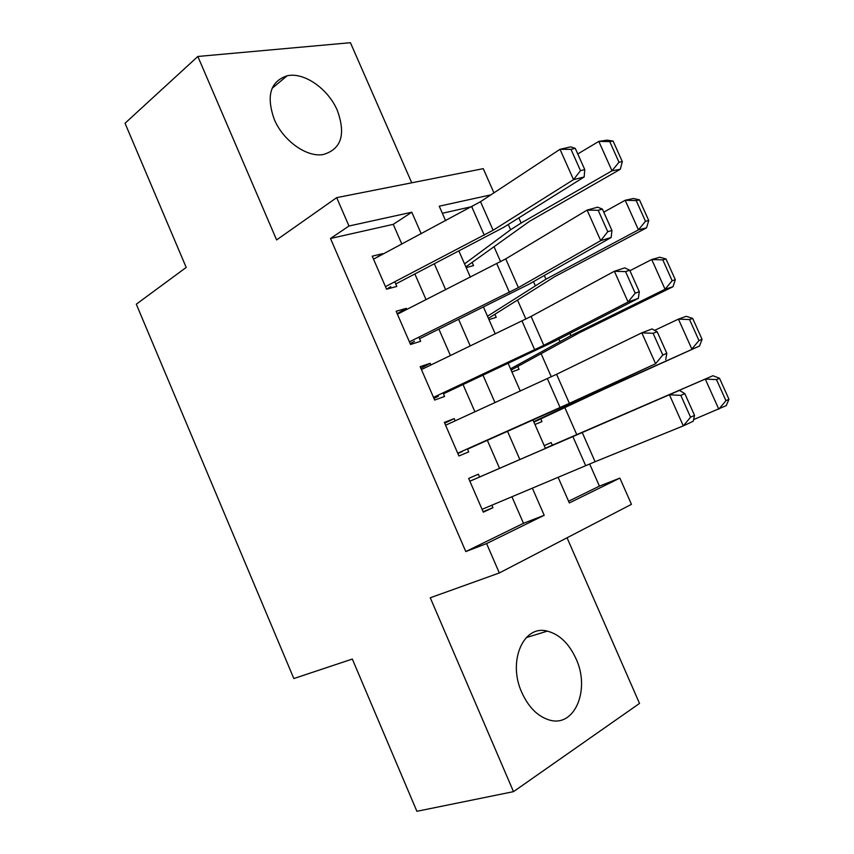 <?xml version="1.0" encoding="UTF-8"?>
<svg xmlns="http://www.w3.org/2000/svg" width="854" height="854" viewBox="0 0 854 854"><rect width="100%" height="100%" fill="white"/><g stroke="black" fill="none" stroke-linecap="round" stroke-linejoin="round"><path stroke-width="1.28" d="M575.991 658.69C568.977 643.489 559.423 634.298 547.318 631.127C523.587 624.477 507.34 661.103 521.826 692.551C528.53 707.208 537.625 716.335 549.111 719.943C574.742 728.099 590.573 689.424 575.991 658.69M337.415 110.646C328.406 88.997 304.152 71.832 287.136 75.792C270.344 81.397 266.042 95.894 274.241 119.304C283.101 140.707 306.522 157.371 322.972 154.595C341.205 149.397 346.019 134.74 337.415 110.646M568.593 501.223L599.423 486.129L619.876 478.101L631.448 504.33L499.334 572.959L486.599 543.582L544.201 515.282L532.341 488.136M411.735 182.799L350.428 42.7L197.84 56.471L125.036 123.243L186.204 267.43L136.298 304.195L293.84 678.546L352.318 659.053L416.891 811.3L513.5 791.647L639.518 703.429L567.045 537.785M401.85 244.084L393.246 224.346L330.487 238.49L348.976 226.011L336.689 197.648L483.257 168.654L493.932 192.844M599.423 486.129L589.666 463.968M576.77 434.665L564.846 407.593M551.289 376.795L541.116 353.684M525.893 319.108L517.503 300.064M500.647 261.762L494.028 246.731M479.596 477.002L478.379 474.194L468.654 478.421L483.311 512.186L492.939 507.703L491.851 505.216M455.193 420.841L454.221 418.599L444.347 422.388L458.918 455.972L468.697 451.915L467.384 448.884M430.928 364.989L430.202 363.313L420.179 366.676L434.665 400.067L444.603 396.448L443.045 392.872M406.803 309.447L406.312 308.337L396.139 311.272L410.55 344.482L420.638 341.28L418.844 337.181M466.167 267.601L473.532 265.605L472.262 262.722M488.979 319.62L496.227 317.325L494.989 314.518M511.909 371.917L519.04 369.323L517.834 366.579M534.956 424.491L541.98 421.588L540.806 418.93M472.347 206.519L442.351 213.276M551.182 442.575L544.212 445.607L551.182 442.575L552.335 445.201M558.121 477.354L560.224 476.372M330.487 238.49L465.782 551.567L523.491 523.31L511.92 496.75M499.537 468.323L487.346 440.333M474.909 411.809L463.06 384.599M450.421 355.584L438.913 329.164M426.061 299.669L414.905 274.049M382.805 254.225L382.56 253.659L372.237 256.189L386.563 289.207L396.8 286.421L394.794 281.799M499.334 572.959L430.267 597.779L513.5 791.647M465.782 551.567L486.599 543.582M197.84 56.471L276.611 239.931L336.689 197.648M558.089 477.269L569.34 502.931L619.876 478.101M490.879 194.861L439.255 206.198L445.628 220.748M458.972 251.172L470.373 277.187M483.503 307.13L495.256 333.935M508.173 363.398L520.278 391.025M532.981 419.997L545.439 448.414M421.214 233.761L411.799 212.219L348.976 226.011M519.84 459.516L507.532 431.345M494.978 402.618L483.012 375.226M470.244 346.009L458.63 319.417M445.66 289.73L434.387 263.929M393.246 224.346L411.799 212.219M523.491 523.31L544.201 515.282M375.835 257.94L382.56 253.659M397.174 313.664L406.312 308.337M420.873 368.277L430.202 363.313M444.699 423.2L454.221 418.599M468.665 478.421L478.379 474.194M483.097 511.706L492.939 507.703M373.529 259.168L480.524 201.683L560 149.311L570.718 146.856L575.276 148.372L570.995 149.354L580.496 170.64L584.755 169.583L575.276 148.372M386.552 289.186L390.78 286.624M385.453 286.656L493.11 230.249L573.525 179.65L584.168 176.97L503.668 227.356L395.744 283.998M580.496 170.64L573.525 179.65L560 149.311L570.995 149.354M584.168 176.97L584.755 169.583M465.857 266.875L529.758 221.165L620.314 169.273L611.987 170.8L521.132 223.043L510.596 229.769L464.544 263.897M618.979 162.207L622.31 161.619L613.097 141.091L609.745 141.615L618.979 162.207L611.987 170.8L598.814 141.401L577.774 153.955M609.745 141.615L598.814 141.401L607.247 140.131L613.097 141.091M622.31 161.619L620.314 169.273M397.42 314.219L505.728 258.879L587.104 210.095L597.651 207.18L602.412 209.113L598.195 210.287L607.749 231.701L611.944 230.463L602.412 209.113M410.198 343.671L414.5 341.28M409.408 341.856L518.389 287.606L600.714 240.636L611.176 237.476L528.797 284.307L419.527 338.75M607.749 231.701L600.714 240.636L587.104 210.095L598.195 210.287M611.176 237.476L611.944 230.463M421.428 369.568L531.081 316.418L614.378 271.262L624.744 267.868L629.708 270.238L625.566 271.604L635.184 293.157L639.304 291.716L629.708 270.238M433.96 398.444L438.358 396.224M433.49 397.366L543.806 345.304L628.074 301.996L638.354 298.356L554.065 341.579L443.45 393.811M635.184 293.157L628.074 301.996L614.378 271.262L625.566 271.604M638.354 298.356L639.304 291.716M445.585 425.239L556.573 374.287L641.824 332.825L652.008 328.939L657.174 331.736L653.107 333.306L662.789 354.986L666.835 353.353L657.174 331.736M457.861 453.538L462.345 451.488M457.712 453.196L569.383 403.344L655.605 363.74L579.482 399.181L467.512 449.183M662.789 354.986L655.605 363.74L641.824 332.825L653.107 333.306M665.704 359.609L666.835 353.353M469.881 481.229L679.442 390.385L479.585 476.98M474.397 479.233L469.86 481.197M694.537 415.375L693.224 421.257L683.307 425.879L669.429 394.761L680.83 395.391L690.566 417.211L694.537 415.375L684.823 393.63L680.83 395.391M482.072 509.336L595.099 461.726L683.307 425.879L690.566 417.211M684.823 393.63L679.442 390.385M488.424 318.35L554.406 276.845L646.574 227.815L638.44 229.854L545.952 279.183L487.485 316.226M645.485 221.293L648.73 220.503L639.465 199.847L636.187 200.573L645.485 221.293L638.44 229.854L625.192 200.284L603.767 212.155M636.187 200.573L625.192 200.284L633.422 198.502L639.465 199.847M648.73 220.503L646.574 227.815M511.108 370.092L579.204 332.846L672.984 286.72L665.063 289.271L570.92 335.643L510.543 368.821M672.151 280.731L675.311 279.728L665.992 258.965L662.8 259.883L672.151 280.731L665.063 289.271L651.73 259.52L629.921 270.707M662.8 259.883L651.73 259.52L659.758 257.225L665.992 258.965M675.311 279.728L672.984 286.72M533.91 422.111L604.13 389.157L699.565 345.977L596.028 392.424L533.729 421.705M698.978 340.532L702.052 339.326L692.679 318.425L689.562 319.556L698.978 340.532L691.847 349.051L678.428 319.118L654.634 330.359M689.562 319.556L678.428 319.118L686.253 316.3L692.679 318.425M702.052 339.326L699.565 345.977M728.964 399.277L719.527 378.258L716.495 379.603L725.964 400.697L728.964 399.277L726.295 405.586L693.587 419.613M725.964 400.697L718.79 409.183L705.297 379.069L545.375 448.254M716.495 379.603L705.297 379.069L712.909 375.739L719.527 378.258M545.354 448.222L712.909 375.739M471.771 206.828L484.282 235.245M480.524 201.683L493.11 230.249M521.132 223.043L518.837 217.866M510.596 229.769L508.258 224.485M496.825 263.758L509.411 292.346M505.728 258.879L518.389 287.606M522.029 321.019L534.679 349.777M531.081 316.418L543.806 345.304M547.371 378.61L560.096 407.539M556.573 374.287L569.383 403.344M572.863 436.543L585.663 465.643M582.225 432.498L595.099 461.726M545.952 279.183L544.318 275.479M535.159 285.407L533.494 281.628M570.92 335.643L569.949 333.434M559.861 341.365L558.868 339.113M596.028 392.424L595.718 391.73M584.712 397.644L584.392 396.929M547.318 631.127L526.203 637.628M287.136 75.792L272.074 88.346"/></g></svg>
